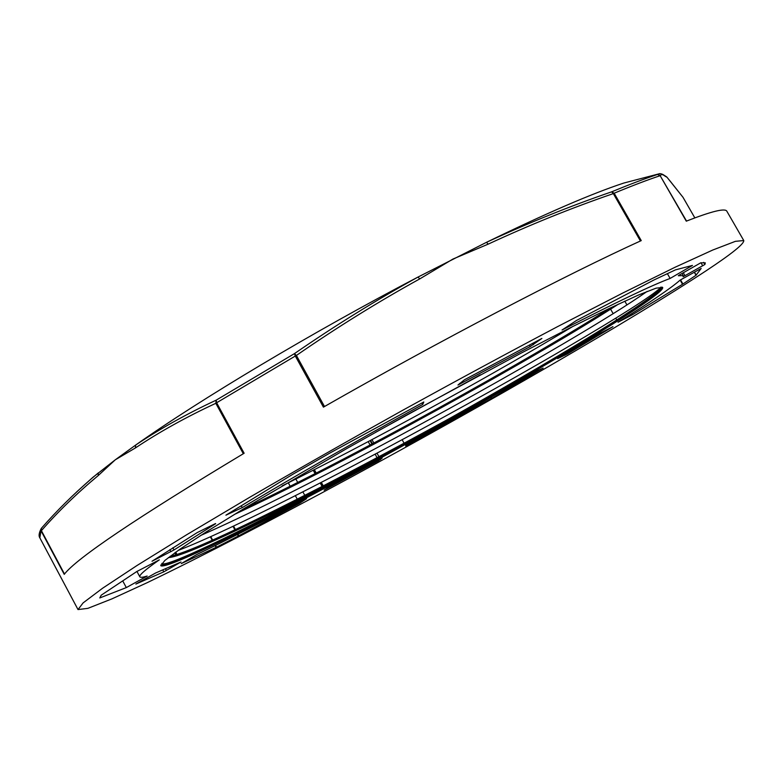 <?xml version="1.0" encoding="UTF-8"?>
<svg xmlns="http://www.w3.org/2000/svg" width="783" height="783" viewBox="0 0 783 783"><rect width="100%" height="100%" fill="white"/><g stroke="black" fill="none" stroke-linecap="round" stroke-linejoin="round"><path stroke-width="1.17" d="M181.235 563.613L196.768 554.55C227.481 539.79 264.086 521.155 306.593 498.663L299.527 503.332L238.277 536.061L216.48 547.19L181.235 563.613M299.527 503.332L299.126 502.608M297.775 500.131L295.348 495.688M290.699 487.183L288.31 482.808M305.301 496.305L302.874 491.861M298.245 483.395L295.857 479.03M422.81 404.38C354.572 442.013 294.388 476.426 242.25 507.609L225.915 515.175L292.685 474.341L330.123 452.907L423.799 401.982L422.81 404.38L422.017 402.951M242.25 507.609L241.262 505.789M632.517 314.707L618.022 322.224C650.105 302.365 670.796 288.34 680.084 280.148L701.177 268.432L696.028 275.264L682.531 284.278L632.517 314.707L631.861 313.562M626.958 304.939L624.805 301.142M616.74 319.963L615.732 318.182M613.167 313.67L610.045 308.169M215.638 523.71L174.002 549.969L152.01 561.245L197.189 532.597L215.55 523.543M683.079 276.732L683.226 275.616L678.274 275.743L679.996 274.647L700.795 262.794L705.307 262.863L704.915 264.478L683.079 276.732M382.163 458.084L378.747 460.698L324.142 490.178L330.827 485.773L382.153 458.065M557.633 358.624L599.367 333.666L612.972 326.648L567.303 353.975L557.633 358.624M530.277 346.517L457.967 385.021L464.446 379.775L541.885 338.442L530.277 346.517L529.425 345M155.641 572.98L181.01 561.988L163.794 571.854L135.88 584.069L155.641 572.98M670.121 278.445C651.799 285.276 615.771 302.463 562.047 329.995L576.386 320.531L653.893 280.011L675.445 269.871L692.466 265.417L670.121 278.445L667.361 273.61M136.839 571.502L159.331 559.855C145.325 569.662 138.826 575.319 139.844 576.826C140.363 577.658 142.79 577.394 147.145 576.034L126.317 587.593L99.784 597.938L101.213 595.188L136.839 571.502M126.317 587.593L122.725 580.888M405.604 445.958L406.044 444.891C450.949 420.109 493.936 395.777 534.975 371.896L543.138 368.118L491.734 398.341L405.604 445.958M404.322 443.648L402.159 439.723M397.627 431.541L397.118 430.611M535.484 354.533L534.955 353.583M161.797 563.417C164.538 569.28 256.54 523.798 355.922 470.035L449.501 418.494C550.302 361.971 646.533 303.843 659.687 289.407L660.911 287.058M160.769 565.003C169.529 566.295 239.03 532.518 320.472 489.336C402.638 445.723 496.608 392.997 567.783 350.392C621.222 318.378 660.314 292.754 662.115 287.107M282.164 485.871C370.633 441.915 479.773 382.016 558.974 334.772L572.843 326.442M178.123 550.459C251.265 522.339 445.605 418.572 566.305 347.799C619.431 316.665 650.918 296.61 660.735 287.635L660.921 287.43M243.063 509.165C353.476 457.135 529.181 359.886 610.505 307.866M170.097 556.273C198.941 550.811 332.765 482.71 449.491 418.504M568.272 351.264C624.296 317.741 664.571 291.247 662.663 287.459L656.105 288.154L638.458 295.025L609.477 308.365L569.711 328.028L520.666 353.358L405.623 415.548L346.722 448.6L244.443 508.324L206.692 531.628L180.021 549.137L164.851 560.462L160.809 565.698C165.242 569.437 234.479 535.973 316.821 492.37C399.927 448.316 495.854 394.554 568.272 351.264M647.14 291.403C630.031 303.471 602.274 320.815 563.848 343.453C455.05 407.61 288.252 497.234 200.712 535.445M480.302 374.803L375.605 432.294M234.225 514.529C347.114 462.127 539.291 355.648 618.541 304.058M168.365 557.594C183.653 557.212 266.572 517.103 355.922 470.035M324.495 406.524L296.385 355.453C337.287 327.196 378.414 301.68 419.786 278.885L417.946 277.094C376.535 299.889 335.359 325.405 294.428 353.642L216.186 400.152C186.599 413.953 159.752 428.927 135.665 445.067L135.42 447.945C159.478 431.883 186.276 417.006 215.824 403.304L216.186 400.152L216.627 402.765L215.824 403.304L243.307 453.739M659.971 173.591L623.797 183.056C592.085 193.47 546.309 213.23 486.449 242.339L488.21 244.13C529.954 224.76 571.668 207.916 613.334 193.597L611.64 191.835C569.965 206.144 528.231 222.979 486.449 242.339L417.946 277.094C312.701 332.08 199.587 399.78 135.665 445.067L115.287 459.797L135.42 447.945M64.48 574.027L41.401 530.668C58.148 511.544 77.067 493.192 98.169 475.614L98.364 472.863L91.719 478.452C73.279 494.416 56.572 510.956 41.587 528.075L41.117 530.933L64.235 574.35C76.558 558.299 136.526 517.925 244.13 453.249L216.627 402.765L295.308 356.03L323.428 407.131C440.242 340.448 567.969 273.884 641.248 240.606L614.166 193.215L613.334 193.597L640.416 240.978M41.499 528.163L39.835 537.833L78.016 609.575L87.902 608.342L111.94 598.868L147.155 582.689C201.916 556.331 274.804 518.444 351.322 477.023C484.736 404.605 631.304 320.149 706.824 270.321C731.86 253.721 744.183 243.797 743.772 240.547L735.413 241.33L712.765 250.022L675.073 267.248L622.7 293.067L557.398 326.717C508.402 352.595 456.832 380.45 402.697 410.282C348.719 440.389 297.765 469.36 249.855 497.195L186.706 534.73L137.064 565.473L102.485 588.307L83.106 602.9L78.016 609.575M98.169 475.614L115.287 459.797L92.834 477.376L76.665 491.92M669.994 180.902L682.923 197.199M665.266 176.312L664.884 175.823C662.164 173.62 659.736 173.16 657.632 174.433L660.451 175.656C661.116 174.041 662.721 174.257 665.266 176.312L666.979 177.212L682.972 197.267L694.834 217.88L683.089 197.443M686.534 221.07L660.157 175.695C647.57 179.865 632.233 185.708 614.166 193.215L611.64 191.835C629.121 184.602 644.047 178.935 656.399 174.834L657.514 174.462L660.157 175.695L686.28 221.168C711.864 211.185 725.41 207.896 726.898 211.312L743.772 240.547M670.317 181.333L666.725 176.929L664.796 175.744M216.088 547.376L215.139 545.624M212.8 541.298L210.382 536.835M216.48 547.19L215.531 545.428M213.191 541.122L210.784 536.649M238.277 536.061L237.425 534.495M235.448 530.835L233.011 526.352M238.805 535.787L237.963 534.221M235.986 530.58L233.559 526.098M682.531 284.278L680.153 280.108M682.933 284.023L680.554 279.883M696.028 275.264L694.296 272.259M696.175 275.146L694.462 272.161M174.002 549.969L172.828 547.777M170.919 551.692L169.833 549.666M685.027 275.753L683.295 272.738M702.733 265.819L700.971 262.755M704.915 264.478L703.692 262.354M381.194 456.332L380.822 455.657L381.213 456.323M374.372 443.961L371.984 439.625L374.382 443.951M380.567 459.631L380.254 459.053M379.315 457.35L377.014 453.191M372.483 444.959L370.085 440.633M379.784 457.096L379.403 456.411M372.953 444.715L370.565 440.379M322.713 487.359L320.296 482.935M315.696 474.537L313.308 470.182M323.761 486.811L321.343 482.387M316.743 474.009L314.355 469.653M378.747 460.698L378.395 460.061M377.465 458.368L375.155 454.179M370.613 445.948L368.225 441.622M550.41 345.802L549.872 344.853M564.954 355.257L564.553 354.542M557.32 341.721L556.772 340.762M567.303 353.975L566.853 353.172M559.62 340.36L559.082 339.401M604.486 313.043L603.928 312.045M604.593 312.975L604.026 311.986M459.964 384.071L459.601 383.416M533.487 344.657L532.704 343.267M177.261 555.646L175.48 552.328M163.794 571.854L162.815 570.044M166.378 570.474L165.526 568.889M176.518 555.871L174.854 552.778M465.631 413.101L465.014 411.985M457.624 398.743L457.115 397.823M466.188 412.798L465.562 411.672M458.182 398.439L457.663 397.519M491.235 398.625L490.589 397.47M483.277 384.404L482.759 383.474M491.734 398.341L491.088 397.187M483.777 384.12L483.258 383.19M419.786 278.885L452.936 259.056L488.21 244.13M296.385 355.453L295.308 356.03L294.428 353.642L296.385 355.453M683.226 275.616L682.003 273.482M322.625 487.408L320.198 482.984M315.598 474.586L313.21 470.231M549.597 346.272L549.069 345.323M605.044 312.691L604.476 311.693M177.545 555.558L175.715 552.162M139.844 576.826L136.956 571.443M659.687 289.407L660.735 287.635M40.951 529.093L41.391 528.28C56.464 511.064 73.269 494.425 91.807 478.374M41.01 528.916C38.964 533.115 38.573 536.091 39.835 537.833M92.834 477.376L91.719 478.452M665.56 176.087L664.933 175.862"/></g></svg>
